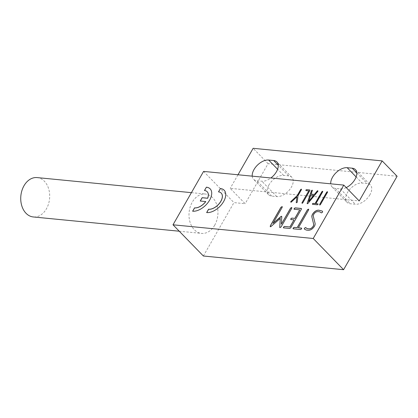 <?xml version="1.0" encoding="UTF-8"?>
<svg xmlns="http://www.w3.org/2000/svg" width="418" height="418" viewBox="0 0 418 418"><rect width="100%" height="100%" fill="white"/><g stroke="black" fill="none" stroke-linecap="round" stroke-linejoin="round"><path stroke-width="0.31" stroke-dasharray="2.09 1.57" d="M37.134 177.593A19.777 14.426 -84.4 0 1 48.692 188.91A19.777 14.426 -84.4 0 1 46.429 208.801A19.777 14.426 -84.4 0 1 33.294 216.958M214.69 225.229A19.777 14.426 -84.4 0 1 201.554 233.385A19.777 14.426 -84.4 0 1 190.002 222.073A19.777 14.426 -84.4 0 1 192.264 202.181A19.777 14.426 -84.4 0 1 205.4 194.025A19.777 14.426 -84.4 0 1 216.952 205.337A19.777 14.426 -84.4 0 1 214.69 225.229M252.221 176.156A12.77 7.435 -44.2 0 0 253.559 179.285A12.77 7.435 -44.2 0 0 256.788 180.722L261.84 181.213A12.77 7.435 -44.2 0 0 270.88 177.974M268.973 184.897A12.77 7.435 -44.2 0 0 268.513 194.652A12.77 7.435 -44.2 0 0 271.742 196.089L276.789 196.58A12.77 7.435 -44.2 0 0 289.836 189.406A12.77 7.435 -44.2 0 0 291.868 177.331A12.77 7.435 -44.2 0 0 288.639 175.894L283.592 175.398A12.77 7.435 -44.2 0 0 268.973 184.897M369.93 194.751A12.77 7.435 135.8 0 1 355.31 204.25L350.263 203.754A12.77 7.435 135.8 0 1 347.034 202.317A12.77 7.435 135.8 0 1 349.061 190.237A12.77 7.435 135.8 0 1 362.113 183.068L367.161 183.559A12.77 7.435 135.8 0 1 370.39 184.996A12.77 7.435 135.8 0 1 369.93 194.751M346.229 187.593A12.77 7.435 135.8 0 1 340.362 188.884L335.314 188.387A12.77 7.435 135.8 0 1 332.085 186.951A12.77 7.435 135.8 0 1 330.748 183.821M312.324 190.577L311.175 194.177M312.371 190.629A0.585 0.34 -44.2 0 0 312.309 190.284M307.24 203.686A0.585 0.34 -44.2 0 0 307.993 203.461L307.946 203.414M317.811 191.366L307.993 203.461M317.805 190.786L317.941 191.292L317.805 190.786M313.667 195.436L310.846 195.159L308.662 201.565M203.373 256.004L233.949 202.615L245.167 203.712L230.213 188.346L359.219 200.943M397.1 176.265L268.1 163.668L245.167 203.712M203.582 171.406L233.949 202.615M299.784 209.883L294.073 209.219M301.221 208.504L301.409 209.277L290.766 227.867L289.752 228.521L283.435 227.8M294.058 219.878L290.745 219.45M305.673 227.648L306.007 228.056M322.236 211.069L322.639 211.759M322.571 212.135L321.458 212.893M321.505 212.94A0.585 0.34 -44.2 0 1 321.337 212.851L319.65 211.821L317.894 211.654C316.321 211.67 314.963 212.558 313.819 214.309L313.777 214.262M313.328 216.315L315.073 223.29M314.42 226.284L314.467 226.337C312.769 228.986 310.731 230.318 308.353 230.339L306.587 230.166L304.753 229.388M314.467 226.337A5.053 2.942 -44.2 0 0 315.12 223.337M313.375 216.362A3.459 2.012 135.8 0 1 313.819 214.309M322.618 212.182A0.585 0.34 -44.2 0 0 322.686 211.806M282.019 206.628L282.213 207.401L273.027 223.442M281.769 216.728L281.408 224.247M291.602 207.563L291.801 208.336L281.162 226.911L279.971 227.627M280.311 218.457L270.989 226.509M270.514 226.702L270.19 226.624M270.561 226.749A0.585 0.34 -44.2 0 0 271.036 226.556M318.077 204.397L317.952 203.879L318.077 204.397L317.398 204.841L312.58 204.371L312.455 203.848L312.533 204.324M322.717 191.726L322.633 191.256L322.764 191.773L315.945 203.686M301.43 228.139L301.618 228.923L300.605 229.581L293.07 228.74M308.458 209.209L308.651 209.982L298.421 227.847M301.451 189.652L301.368 189.182L301.498 189.699L298.018 195.776L297.24 202.108M297.151 202.354L296.487 202.756M296.963 196.873L291.383 201.993M290.881 202.207L290.928 202.255A0.585 0.34 -44.2 0 0 291.43 202.04M309.869 190.472L309.79 190.002L309.916 190.519L302.815 202.913L302.141 203.352L302.01 202.834L302.094 203.305M308.829 190.927L306.033 190.65L305.908 190.133L305.986 190.603M327.529 192.196L327.446 191.726L327.576 192.243L320.475 204.637L319.801 205.076L319.671 204.559L319.801 205.076M237.994 174.766L230.213 188.346M268.1 163.668L253.146 148.301M192.677 211.257A14.834 8.632 -44.2 0 0 207.83 202.923A14.834 8.632 -44.2 0 0 210.186 188.899A14.834 8.632 -44.2 0 0 210.16 188.873M200.306 201.032L205.755 201.612M204.548 190.524L204.522 190.566A10.711 6.233 135.8 0 1 207.208 191.747M206.696 212.626A14.834 8.632 -44.2 0 0 221.853 204.292A14.834 8.632 -44.2 0 0 224.21 190.268A14.834 8.632 -44.2 0 0 224.184 190.242M218.567 191.893L218.546 191.935A10.711 6.233 135.8 0 1 221.232 193.116M271.742 196.089L256.788 180.722M340.362 188.884L355.31 204.25M356.789 172.9L367.161 183.559M356.131 176.918L362.113 183.068M335.314 188.387L350.263 203.754M283.592 175.398L277.609 169.253M288.639 175.894L278.263 165.23M276.789 196.58L261.84 181.213M179.244 231.211L201.554 233.385M268.513 194.652L253.559 179.285M355.436 169.63L370.39 184.996M332.085 186.951L347.034 202.317M291.868 177.331L276.915 161.965M191.407 192.656L205.4 194.025"/><path stroke-width="0.63" d="M179.244 231.211L33.294 216.958A19.777 14.426 -84.4 0 1 21.741 205.646A19.777 14.426 -84.4 0 1 23.998 185.754A19.777 14.426 -84.4 0 1 37.134 177.593L191.407 192.656M290.928 202.255L290.766 201.774A0.585 0.34 -44.2 0 0 290.766 201.774L290.719 201.727A0.585 0.34 135.8 0 1 290.907 201.492L297.161 195.645L300.641 189.573L301.321 189.135L301.451 189.652L297.971 195.728L297.24 202.108A0.585 0.34 135.8 0 1 297.151 202.354L296.487 202.756A0.585 0.34 135.8 0 1 296.268 202.469L296.916 196.821L291.383 201.993A0.585 0.34 135.8 0 1 290.881 202.207L290.719 201.727L290.881 202.207M270.88 177.974A12.77 7.435 -44.2 0 0 276.915 161.965A12.77 7.435 -44.2 0 0 273.685 160.528L268.638 160.037A12.77 7.435 -44.2 0 0 254.019 169.53A12.77 7.435 -44.2 0 0 252.221 176.156M330.748 183.821A12.77 7.435 135.8 0 1 335.978 172.786A12.77 7.435 135.8 0 1 347.159 167.702L352.207 168.193A12.77 7.435 135.8 0 1 355.436 169.63A12.77 7.435 135.8 0 1 354.976 179.385A12.77 7.435 135.8 0 1 346.229 187.593M312.309 190.284A0.585 0.34 -44.2 0 0 312.168 190.237L312.121 190.19A0.585 0.34 135.8 0 1 312.324 190.577L311.128 194.13L314.388 194.448L317.168 191.052A0.585 0.34 135.8 0 1 317.758 190.739L317.894 191.245A0.585 0.34 135.8 0 1 317.811 191.366L307.946 203.414A0.585 0.34 135.8 0 1 307.178 203.341L311.42 190.754A0.585 0.34 135.8 0 1 311.478 190.629L312.121 190.19M311.478 190.629L312.168 190.237M307.178 203.341L311.467 190.807M307.225 203.388A0.585 0.34 -44.2 0 0 307.24 203.686M317.894 191.245L317.805 190.786L317.941 191.292M317.805 190.786A0.585 0.34 -44.2 0 0 317.215 191.099L317.168 191.052M311.128 194.13L314.435 194.495L317.215 191.099M308.615 201.518L313.667 195.436L310.799 195.112L308.615 201.518L313.62 195.384M220.411 188.549L218.499 191.888A10.711 6.233 135.8 0 1 221.206 193.095A10.711 6.233 135.8 0 1 219.507 203.221A10.711 6.233 135.8 0 1 208.561 209.24L206.649 212.574A14.834 8.632 -44.2 0 0 221.806 204.245A14.834 8.632 -44.2 0 0 224.163 190.221A14.834 8.632 -44.2 0 0 220.411 188.549L218.567 191.893M206.387 187.18L204.475 190.519A10.711 6.233 135.8 0 1 207.187 191.726A10.711 6.233 135.8 0 1 207.621 198.226L202.145 197.688L200.238 201.027L205.708 201.56A10.711 6.233 135.8 0 1 194.542 207.871L192.63 211.205A14.834 8.632 -44.2 0 0 207.783 202.876A14.834 8.632 -44.2 0 0 210.139 188.852A14.834 8.632 -44.2 0 0 206.387 187.18L204.548 190.524M313.223 238.485L173.005 224.795L203.582 171.406L343.8 185.096L313.223 238.485L343.591 269.699L397.1 176.265L382.151 160.899L359.219 200.943L343.8 185.096M326.719 192.118L327.399 191.679L327.529 192.196L320.428 204.59L319.754 205.029L319.624 204.512L326.719 192.118L327.446 191.726L327.576 192.243M327.399 191.679L327.529 192.196M319.754 205.029L319.624 204.512L326.766 192.165M301.321 189.135L301.451 189.652M315.898 203.634L317.905 203.832L318.03 204.35L317.351 204.794L312.533 204.324L312.408 203.801L313.087 203.362L315.088 203.556L321.912 191.648L322.586 191.209L322.717 191.726L315.898 203.634L317.952 203.879L318.077 204.397M317.952 203.879L318.03 204.35M312.533 204.324L312.408 203.801L313.134 203.409L315.088 203.556M322.586 191.209L322.717 191.726M294.335 209.308L294.147 208.53L295.16 207.866L301.174 208.457L301.362 209.23L290.719 227.82L289.705 228.474L283.691 227.888L283.503 227.11L284.517 226.446L289.92 226.974L294.011 219.831L291.006 219.539L290.818 218.755L291.832 218.097L294.836 218.389L299.737 209.836L294.047 209.199M294.382 209.355L294.194 208.577L295.207 207.913L301.456 208.566M283.691 227.888L283.409 227.779M291.006 219.539L290.719 219.429M281.972 206.581L282.171 207.354L272.98 223.395L281.507 216.231L281.769 216.728L281.361 224.194L290.541 208.169L291.555 207.516L291.754 208.289L281.115 226.859L279.971 227.627A0.585 0.34 135.8 0 1 279.757 227.366L280.264 218.41L270.989 226.509A0.585 0.34 135.8 0 1 270.514 226.702L270.321 225.809L280.959 207.234L282.265 206.691M272.98 223.395L280.786 216.676L281.507 216.231L281.769 216.728M291.555 207.516L291.848 207.626M270.514 226.702L270.169 226.603M298.374 227.8L301.383 228.092L301.571 228.871L300.558 229.534L293.331 228.829L293.143 228.05L294.157 227.387L297.161 227.679L307.397 209.815L308.411 209.162L308.604 209.935L298.374 227.8L301.665 228.202M293.331 228.829L293.044 228.719M308.411 209.162L308.698 209.272M306.54 189.641L309.743 189.955L309.869 190.472L302.768 202.866L302.094 203.305L301.963 202.787L308.782 190.874L305.986 190.603L305.861 190.085L306.54 189.641L309.79 190.002L309.916 190.519M309.79 190.002L309.869 190.472M302.094 203.305L301.963 202.787L308.782 190.874M305.986 190.603L305.861 190.085L306.587 189.694M305.673 227.648L307.361 228.688L309.127 228.86C310.705 228.845 312.058 227.962 313.192 226.201A3.459 2.012 -44.2 0 0 313.636 224.152L311.917 217.13A5.053 2.942 135.8 0 1 312.565 214.141C314.273 211.508 316.311 210.181 318.673 210.165L322.21 211.043L322.639 211.759A0.585 0.34 135.8 0 1 322.571 212.135L321.458 212.893A0.585 0.34 135.8 0 1 321.29 212.804L319.603 211.774L317.847 211.602C316.274 211.623 314.916 212.506 313.777 214.262A3.459 2.012 -44.2 0 0 313.328 216.315L315.073 223.29A5.053 2.942 135.8 0 1 314.42 226.284C312.721 228.933 310.684 230.271 308.312 230.292L306.54 230.119L304.727 229.362L304.304 228.74A0.585 0.34 135.8 0 1 304.361 228.338L305.506 227.554A0.585 0.34 135.8 0 1 305.673 227.648L306.007 228.056M343.591 269.699L203.373 256.004L173.005 224.795M291.053 219.586L290.865 218.807L291.879 218.144L294.836 218.389M294.883 218.436L299.737 209.836M301.221 208.504L301.482 208.587M283.738 227.935L283.55 227.157L284.564 226.493L289.92 226.974M289.967 227.021L294.011 219.831M305.72 227.695L307.408 228.735L309.174 228.907C310.752 228.897 312.105 228.009 313.239 226.248L313.192 226.201M313.636 224.152L311.917 217.13M312.565 214.141L312.612 214.188C314.32 211.555 316.358 210.228 318.72 210.212L322.236 211.069M304.753 229.388L304.304 228.74M304.361 228.338L305.506 227.554M312.612 214.188A5.053 2.942 -44.2 0 0 311.964 217.177M313.683 224.2A3.459 2.012 135.8 0 1 313.239 226.248M304.409 228.385A0.585 0.34 -44.2 0 0 304.351 228.787M270.561 226.749L270.368 225.856L281.006 207.286L282.286 206.717M281.554 216.284L281.816 216.775M291.868 207.652L290.588 208.221L281.361 224.194M279.757 227.366L280.264 218.41M312.58 204.371L312.455 203.848M315.135 203.603L321.959 191.695L322.633 191.256L322.764 191.773M293.379 228.876L293.19 228.097L294.204 227.434L297.161 227.679M297.208 227.732L307.439 209.862L308.719 209.298M296.268 202.469L296.916 196.821M290.907 201.492L297.161 195.645M297.208 195.697L300.688 189.62L301.368 189.182L301.498 189.699M302.141 203.352L302.01 202.834M306.033 190.65L305.908 190.133M319.801 205.076L319.671 204.559M237.994 174.766L253.146 148.301L382.151 160.899M210.16 188.873A14.834 8.632 -44.2 0 0 206.435 187.227M205.708 201.56L205.755 201.612A10.711 6.233 135.8 0 1 194.584 207.918L192.698 211.215M207.208 191.747A10.711 6.233 135.8 0 1 207.234 191.773A10.711 6.233 135.8 0 1 207.668 198.273L202.192 197.74L200.306 201.032M224.184 190.242A14.834 8.632 -44.2 0 0 220.458 188.596M221.232 193.116A10.711 6.233 135.8 0 1 221.253 193.142A10.711 6.233 135.8 0 1 219.554 203.273A10.711 6.233 135.8 0 1 208.608 209.287L206.722 212.584M352.207 168.193L356.789 172.9M347.159 167.702L356.131 176.918M277.609 169.253L268.638 160.037M278.263 165.23L273.685 160.528"/></g></svg>
